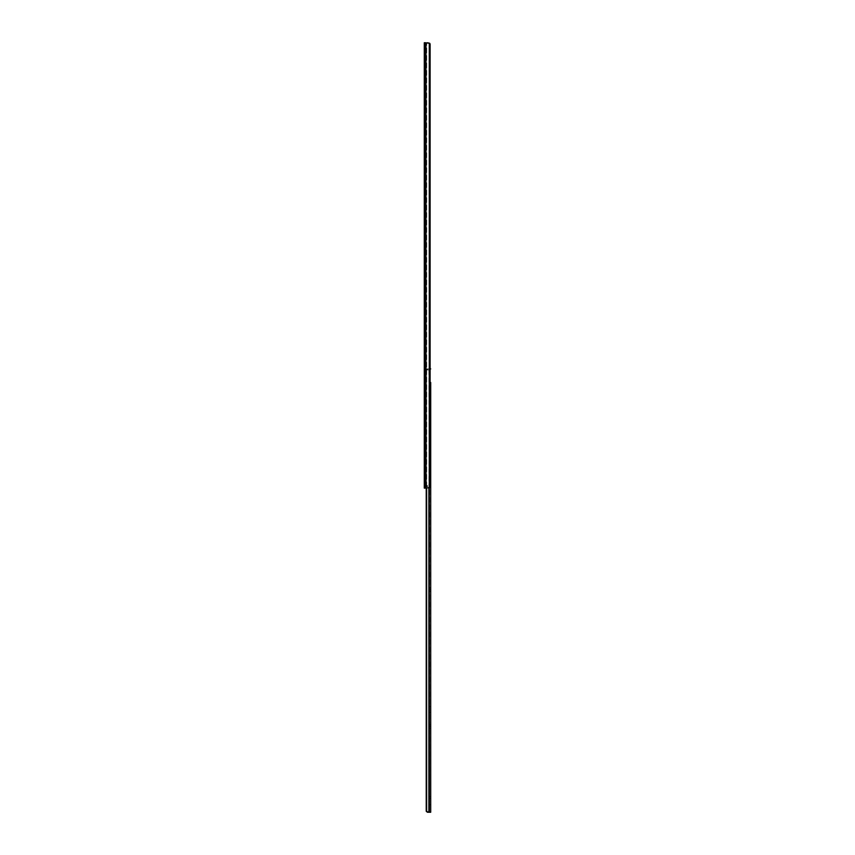 <?xml version="1.0" encoding="UTF-8"?>
<svg xmlns="http://www.w3.org/2000/svg" width="855" height="855" viewBox="0 0 855 855"><rect width="100%" height="100%" fill="white"/><g stroke="black" fill="none" stroke-linecap="round" stroke-linejoin="round"><path stroke-width="0.64" stroke-dasharray="4.28 3.21" d="M424.294 478.907L425.309 478.907L425.309 475.872L425.309 478.907L424.294 478.907L424.294 475.872L424.294 478.907M425.309 128.4L425.309 125.193L425.309 128.4M424.294 128.4L424.294 125.193L424.294 128.4M424.294 54.987L425.309 54.987L425.309 51.952L425.309 54.987L424.294 54.987L424.294 51.952L424.294 54.987M424.294 63.559L425.309 63.559L425.309 60.523L425.309 63.559L424.294 63.559L424.294 60.523L424.294 63.559M424.294 470.336L425.309 470.336L425.309 467.3L425.309 470.336L424.294 470.336L424.294 467.3L424.294 470.336M425.309 487.436L425.309 486.623L425.309 487.436M424.294 487.35L424.294 488.109L428.473 488.109L424.294 488.109L424.294 486.623L424.294 487.35L425.309 487.35L424.294 487.35M425.309 265.157L425.309 263.639L425.309 265.702L424.294 265.157L424.294 263.639L424.294 265.702L425.309 265.157M425.309 265.702L425.309 267.22L425.309 265.702L424.294 265.702L424.294 267.22L424.294 265.702L425.309 265.702M425.309 136.693L425.309 135.176L425.309 137.228L424.294 136.693L424.294 135.176L424.294 137.228L425.309 136.693M425.309 137.228L425.309 138.745L425.309 137.228L424.294 137.228L424.294 138.745L424.294 137.228L425.309 137.228M425.309 402.192L425.309 400.674L425.309 402.737L424.294 402.192L424.294 400.674L424.294 402.737L425.309 402.192M425.309 402.737L425.309 404.255L425.309 402.737L424.294 402.737L424.294 404.255L424.294 402.737L425.309 402.737M425.309 459.99L425.309 458.472L425.309 460.524L424.294 459.99L424.294 458.472L424.294 460.524L425.309 459.99M425.309 460.524L425.309 462.042L425.309 460.524L424.294 460.524L424.294 462.042L424.294 460.524L425.309 460.524M429.691 43.263L424.294 42.75L424.294 488.109L425.309 488.109L425.309 42.75L426.698 42.75L425.309 42.75L425.309 488.109L429.691 487.596A2.02 1.432 90 0 0 430.118 486.602L430.118 44.257L430.118 486.089L429.402 486.602A2.02 1.432 -90 0 1 428.975 487.596A2.02 1.432 -90 0 0 429.402 486.602L430.118 486.089L430.118 44.257A2.02 1.432 90 0 0 429.691 43.263L429.691 487.596M425.309 485.619L425.309 486.623L425.309 485.619L426.859 485.619L425.309 485.619M429.499 44.77L429.402 486.602L429.402 44.257L430.118 44.77L429.499 44.77M428.975 43.263A2.02 1.432 -90 0 1 429.402 44.257A2.02 1.432 -90 0 0 428.975 43.263L427.5 42.75L428.975 43.263L428.975 487.596L428.975 43.263M426.698 42.75L427.5 42.75L426.698 42.75L426.698 488.109L426.698 42.75M428.473 42.75L427.5 42.75M427.532 486.623L424.294 486.623L427.532 486.623L427.532 485.619L426.859 485.619L427.532 485.619L427.532 486.623M424.294 467.3L425.309 467.3L424.294 467.3M424.294 60.523L425.309 60.523L424.294 60.523M424.294 51.952L425.309 51.952L424.294 51.952M424.294 475.872L425.309 475.872L424.294 475.872M430.706 801.53L430.706 798.324L430.706 801.53M429.691 801.53L429.691 798.324L429.691 801.53M430.706 709.479L430.706 706.273L430.706 709.479M429.691 709.479L429.691 706.273L429.691 709.479M430.706 385.541L429.691 385.541L430.706 385.541L430.706 382.506L429.691 382.506L429.691 385.541L429.691 382.506L430.706 382.506M430.706 796.636L429.691 796.636L430.706 796.636L430.706 793.6L429.691 793.6L429.691 796.636L429.691 793.6L430.706 793.6M426.282 811.352L426.228 370.258L427.479 368.911L429.691 368.911L429.691 369.926L427.008 369.926L429.691 369.926L429.691 368.911L426.795 368.911L426.795 369.926L426.795 368.911L426.795 369.926L426.795 368.911L429.691 368.911L427.479 368.911L426.282 369.809L426.282 811.352L426.228 488.109M430.706 591.361L430.706 587.78L430.706 591.361L429.691 591.361L429.691 589.843L429.691 591.361M430.706 454.326L430.706 450.745L430.706 454.326L429.691 454.326L429.691 452.808L429.691 454.326M430.706 728.396L430.706 724.816L430.706 728.396L429.691 728.396L429.691 726.878L429.691 728.396M428.889 488.066L429.167 368.911L427.682 368.911L426.399 370.258L427.682 368.911L428.889 368.911L429.37 812.25L429.37 368.911L429.691 812.25L429.691 368.911L429.691 812.25L427.479 812.25L430.706 812.25M430.118 368.911L430.706 368.911M427.682 812.25L426.228 810.903M426.634 488.109L426.634 811.63M426.399 488.109L426.399 810.903M429.691 589.843L429.691 587.78L429.691 589.843L430.706 589.843L429.691 589.843M429.691 452.808L429.691 450.745L429.691 452.808L430.706 452.808L429.691 452.808M429.691 726.878L429.691 724.816L429.691 726.878L430.706 726.878L429.691 726.878M426.795 368.911L427.382 368.911L426.795 368.911M427.382 368.911L426.869 369.926L427.382 368.911M427.008 369.926L427.008 368.911L427.008 369.926M427.468 369.926L427.468 368.911L427.468 369.926M425.982 42.75L425.982 488.109M424.892 42.75L424.892 488.109M426.859 485.619L426.859 486.623L426.859 485.619M429.167 487.991L429.167 812.25M426.869 369.926L426.869 368.911L426.869 369.926M429.691 726.333L430.706 726.333L429.691 726.333M429.691 452.263L430.706 452.263L429.691 452.263M429.691 589.298L430.706 589.298L429.691 589.298M424.294 125.193L425.309 125.193M424.294 458.472L425.309 458.472M424.294 462.042L425.309 462.042M424.294 400.674L425.309 400.674M424.294 404.255L425.309 404.255M424.294 135.176L425.309 135.176M424.294 138.745L425.309 138.745M424.294 131.595L425.309 131.595M424.294 263.639L425.309 263.639M424.294 267.22L425.309 267.22M429.691 798.324L430.706 798.324M429.691 706.273L430.706 706.273M429.691 724.816L430.706 724.816M429.691 450.745L430.706 450.745M429.691 712.675L430.706 712.675M429.691 587.78L430.706 587.78M429.691 804.726L430.706 804.726"/><path stroke-width="1.28" d="M424.892 488.109L424.294 488.109L424.294 42.75L424.892 42.75L424.892 488.109L429.691 487.596A2.02 1.432 90 0 0 430.118 486.602L430.118 44.257A2.02 1.432 90 0 0 429.691 43.263L424.892 42.75M427.5 42.75L429.691 43.263L429.691 487.596M430.706 796.636L430.706 812.25L427.479 812.25L426.282 811.352L428.889 812.25L428.889 488.066M430.706 385.541L430.706 793.6M430.706 812.25L430.706 382.506M426.228 488.109L426.228 810.903L427.682 812.25M426.399 488.109L426.399 810.903M426.634 488.109L426.634 811.63M430.706 368.911L430.118 368.911M425.982 42.75L425.982 488.109M429.167 487.991L429.167 812.25"/></g></svg>
